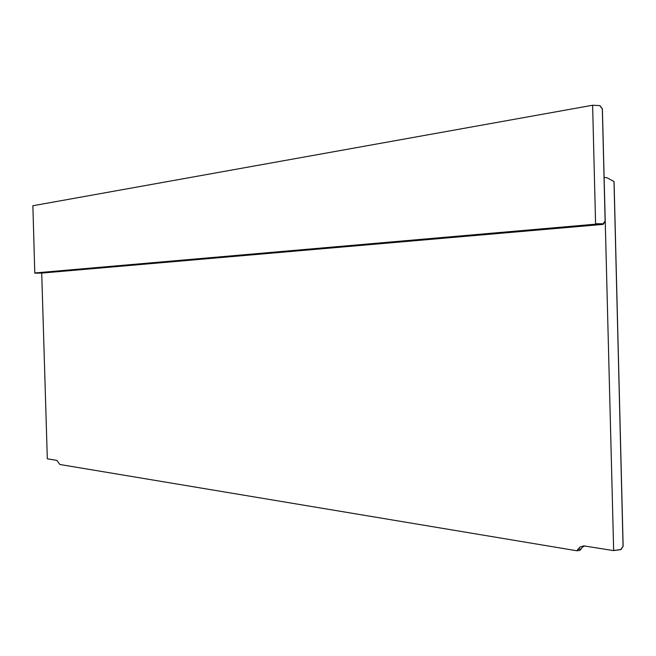 <?xml version="1.0" encoding="UTF-8"?>
<svg xmlns="http://www.w3.org/2000/svg" width="656" height="656" viewBox="0 0 656 656"><rect width="100%" height="100%" fill="white"/><g stroke="black" fill="none" stroke-linecap="round" stroke-linejoin="round"><path stroke-width="0.98" d="M34.891 273.191L42.222 273.044L602.954 224.401L605.127 220.941L602.331 109.011L599.773 105.608L592.622 105.239L32.874 205.746L34.784 272.962L595.304 224.196L595.582 223.753L603.044 223.778L603.307 224.204L605.193 221.195L602.397 109.011L605.152 220.965M592.622 105.239L595.582 223.753M595.451 224.131L602.905 224.155L605.193 220.941L602.766 224.221L595.304 224.196M602.405 108.814L599.773 105.608M602.397 109.011L599.937 105.649M41.722 273.06L47.314 458.823L56.826 460.364L59.86 464.489L576.837 550.761L579.945 547.055L583.791 545.874L613.376 550.581L620.838 549.613M604.11 177.489L613.655 550.204M576.837 550.761L579.961 550.359L582.479 547.112L584.668 545.931M613.491 550.564L620.732 549.63L623.061 546.161L614 181.532L606.857 177.702L604.356 177.456M614 181.532L623.143 546.325M614.065 181.614L623.126 546.153L621.084 549.441M577.698 549.367L580.822 548.965M623.126 546.153L620.945 549.523L613.59 550.474"/></g></svg>
